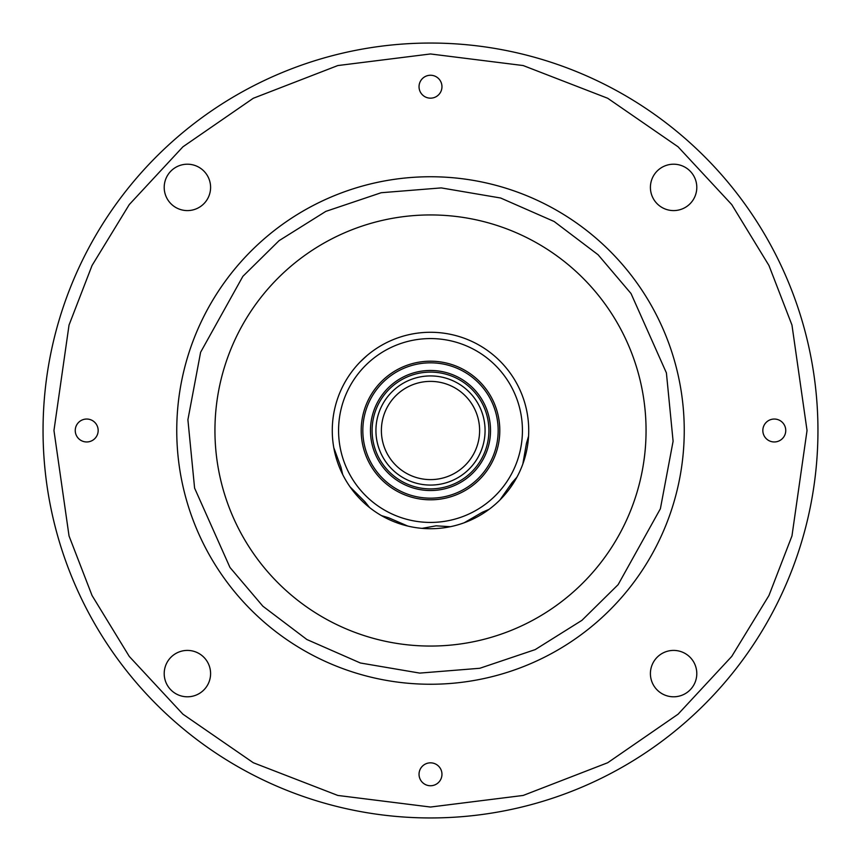 <?xml version="1.0" encoding="UTF-8"?>
<svg xmlns="http://www.w3.org/2000/svg" width="861" height="861" viewBox="0 0 861 861"><rect width="100%" height="100%" fill="white"/><g stroke="black" fill="none" stroke-linecap="round" stroke-linejoin="round"><path stroke-width="1.29" d="M441.962 774.297A11.462 11.462 0 0 0 430.5 762.835A11.462 11.462 0 0 0 419.038 774.297A11.462 11.462 0 0 0 430.5 785.749A11.462 11.462 0 0 0 441.962 774.297M98.165 430.5A11.462 11.462 0 0 0 86.703 419.038A11.462 11.462 0 0 0 75.251 430.5A11.462 11.462 0 0 0 86.703 441.962A11.462 11.462 0 0 0 98.165 430.5M441.962 86.703A11.462 11.462 0 0 0 430.5 75.251A11.462 11.462 0 0 0 419.038 86.703A11.462 11.462 0 0 0 430.5 98.165A11.462 11.462 0 0 0 441.962 86.703M785.749 430.5A11.462 11.462 0 0 0 774.297 419.038A11.462 11.462 0 0 0 762.835 430.5A11.462 11.462 0 0 0 774.297 441.962A11.462 11.462 0 0 0 785.749 430.5M210.59 673.603A23.193 23.193 0 0 0 187.397 650.41A23.193 23.193 0 0 0 164.203 673.603A23.193 23.193 0 0 0 187.397 696.797A23.193 23.193 0 0 0 210.59 673.603M210.59 187.397A23.193 23.193 0 0 0 187.397 164.203A23.193 23.193 0 0 0 164.203 187.397A23.193 23.193 0 0 0 187.397 210.59A23.193 23.193 0 0 0 210.59 187.397M696.797 187.397A23.193 23.193 0 0 0 673.603 164.203A23.193 23.193 0 0 0 650.41 187.397A23.193 23.193 0 0 0 673.603 210.59A23.193 23.193 0 0 0 696.797 187.397M696.797 673.603A23.193 23.193 0 0 0 673.603 650.41A23.193 23.193 0 0 0 650.41 673.603A23.193 23.193 0 0 0 673.603 696.797A23.193 23.193 0 0 0 696.797 673.603M645.847 440.036A215.551 215.551 0 0 0 440.036 215.153A215.551 215.551 0 0 0 215.153 420.964A215.551 215.551 0 0 0 420.964 645.847A215.551 215.551 0 0 0 645.847 440.036M176.753 430.5A253.747 253.747 0 0 0 419.275 684A253.747 253.747 0 0 0 684 441.725A253.747 253.747 0 0 0 441.725 177A253.747 253.747 0 0 0 177 419.275A253.747 253.747 0 0 0 419.275 684A253.747 253.747 0 0 0 684 441.725A253.747 253.747 0 0 0 441.725 177A253.747 253.747 0 0 0 177 419.275A253.747 253.747 0 0 0 419.275 684M427.497 332.324L426.959 332.335M342.7 474.54L340.838 470.612L342.7 474.529M369.541 507.527A98.229 98.229 0 0 1 424.764 332.443A98.229 98.229 0 0 1 528.557 436.258L526.437 443.393L522.831 464.014A98.229 98.229 0 0 1 516.944 477.155L512.004 482.73L500.015 499.897A98.229 98.229 0 0 1 489.123 509.314L482.289 512.284L464.176 522.778A98.229 98.229 0 0 1 450.325 526.706L436.075 525.834L422.019 528.363A98.229 98.229 0 0 1 407.802 526.071L388.591 517.762L381.455 515.61A98.229 98.229 0 0 1 369.541 507.527L364.903 501.694L350.083 486.906A98.229 98.229 0 0 1 342.7 474.551L340.967 467.297L333.777 447.645M517.278 476.51L510.067 488.09L517.278 476.51M393.864 489.328A69.3 69.3 0 0 1 371.672 393.864A69.3 69.3 0 0 1 467.136 371.672A69.3 69.3 0 0 1 489.328 467.136A69.3 69.3 0 0 1 393.864 489.328M394.725 487.939A67.664 67.664 0 0 1 373.061 394.725A67.664 67.664 0 0 1 466.275 373.061A67.664 67.664 0 0 1 487.939 466.275A67.664 67.664 0 0 1 394.725 487.939M398.761 481.45A60.022 60.022 0 0 0 481.45 462.239A60.022 60.022 0 0 0 462.239 379.55A60.022 60.022 0 0 0 379.55 398.761A60.022 60.022 0 0 0 398.761 481.45M431.329 372.113A58.387 58.387 0 0 0 372.113 429.671A58.387 58.387 0 0 0 429.671 488.887A58.387 58.387 0 0 0 488.887 431.329A58.387 58.387 0 0 0 431.329 372.113M479.609 431.2A49.109 49.109 0 0 0 431.2 381.391A49.109 49.109 0 0 0 381.391 429.8A49.109 49.109 0 0 0 429.8 479.609A49.109 49.109 0 0 0 479.609 431.2M485.066 431.275A54.566 54.566 0 0 0 431.275 375.934A54.566 54.566 0 0 0 375.934 429.725A54.566 54.566 0 0 0 429.725 485.066A54.566 54.566 0 0 0 485.066 431.275M425.14 338.728A91.923 91.923 0 0 0 338.728 435.86A91.923 91.923 0 0 0 435.86 522.272A91.923 91.923 0 0 0 522.272 425.14A91.923 91.923 0 0 0 425.14 338.728M405.811 335.424A98.229 98.229 0 0 0 374.826 349.577L373.889 350.223M366.947 355.604L360.07 362.029M528.729 430.22A98.229 98.229 0 0 1 378.571 513.877M817.95 430.5A387.45 387.45 0 0 0 430.5 43.05A387.45 387.45 0 0 0 43.05 430.5A387.45 387.45 0 0 0 430.5 817.95A387.45 387.45 0 0 0 817.95 430.5A387.45 387.45 0 0 0 430.5 43.05A387.45 387.45 0 0 1 817.95 430.5A387.45 387.45 0 0 1 430.5 817.95A387.45 387.45 0 0 1 43.05 430.5M684.247 430.5A253.747 253.747 0 0 0 436.118 176.806A253.747 253.747 0 0 0 177 419.275M53.963 430.5L69.031 325.071L92.041 265.5L129.268 204.574L182.919 146.811L253.306 98.262L337.813 65.554L430.5 53.963L523.187 65.554L607.694 98.262L678.081 146.811L731.732 204.574L768.959 265.5L791.969 325.071L807.037 430.5L791.969 535.929L768.959 595.5L731.732 656.426L678.081 714.189L607.694 762.738L523.187 795.446L430.5 807.037L337.813 795.446L253.306 762.738L182.919 714.189L129.268 656.426L92.041 595.5L69.031 535.929L53.963 430.5M187.902 419.759L200.613 352.257L242.867 276.349L279.072 240.66L325.813 211.386L381.197 192.724L441.241 187.902L500.628 198.008L554.14 221.492L598.115 254.781L631.027 293.536L666.403 372.888L673.098 441.241L660.387 508.743L618.133 584.651L581.928 620.34L535.187 649.614L479.803 668.276L419.759 673.098L360.372 662.992L306.86 639.508L262.885 606.219L229.973 567.464L194.597 488.112L187.902 419.759"/></g></svg>
